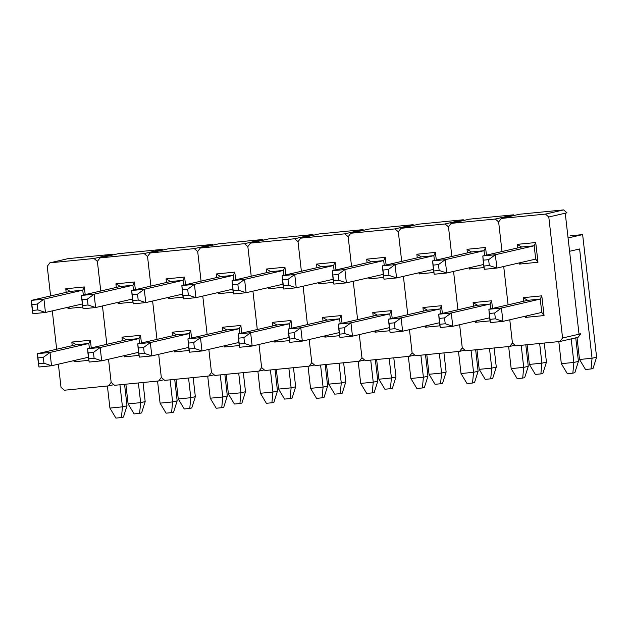 <?xml version="1.0" encoding="UTF-8"?>
<svg xmlns="http://www.w3.org/2000/svg" width="628" height="628" viewBox="0 0 628 628"><rect width="100%" height="100%" fill="white"/><g stroke="black" fill="none" stroke-linecap="round" stroke-linejoin="round"><path stroke-width="0.94" d="M563.606 209.901L519.466 214.242L501.285 218.442L498.64 221.935L502.007 251.545L498.64 221.935L495.264 219.031L451.124 223.372L448.478 226.865L451.854 256.475L448.478 226.865L445.103 223.961L400.97 228.302L398.325 231.803L401.7 261.413L398.325 231.803L394.949 228.898L350.809 233.239L348.163 236.732L351.539 266.343L348.163 236.732L344.796 233.828L300.655 238.169L298.01 241.662L301.385 271.28L298.01 241.662L294.634 238.766L250.494 243.107L247.848 246.6L251.224 276.21L247.848 246.6L244.48 243.695L200.34 248.036L197.694 251.53L201.07 281.14L197.694 251.53L194.319 248.633L150.186 252.974L147.541 256.467L150.908 286.078L147.541 256.467L144.165 253.563L100.025 257.904L97.379 261.397L100.755 291.007L97.379 261.397L94.004 258.493L49.871 262.834L47.226 266.335L50.601 295.945L47.226 266.335L49.871 262.834L94.004 258.493L112.192 254.301L68.052 258.642L49.871 262.834L68.052 258.642L112.192 254.301L112.922 254.929L112.192 254.301L94.004 258.493L97.379 261.397L100.755 291.007L97.379 261.397L100.025 257.904L144.165 253.563L162.346 249.371L118.205 253.712L100.025 257.904L118.205 253.712L162.346 249.371L163.076 249.999L162.346 249.371L144.165 253.563L147.541 256.467L150.908 286.078L147.541 256.467L150.186 252.974L194.319 248.633L212.507 244.433L168.367 248.774L150.186 252.974L168.367 248.774L212.507 244.433L213.237 245.061L212.507 244.433L194.319 248.633L197.694 251.53L201.07 281.14L197.694 251.53L200.34 248.036L244.48 243.695L262.661 239.504L218.52 243.845L200.34 248.036L218.52 243.845L262.661 239.504L263.391 240.131L262.661 239.504L244.48 243.695L247.848 246.6L251.224 276.21L247.848 246.6L250.494 243.107L294.634 238.766L312.815 234.566L268.682 238.907L250.494 243.107L268.682 238.907L312.815 234.566L313.545 235.194L312.815 234.566L294.634 238.766L298.01 241.662L301.385 271.28L298.01 241.662L300.655 238.169L344.796 233.828L362.976 229.636L318.836 233.977L300.655 238.169L318.836 233.977L362.976 229.636L363.706 230.264L362.976 229.636L344.796 233.828L348.163 236.732L351.539 266.343L348.163 236.732L350.809 233.239L394.949 228.898L413.13 224.698L368.997 229.039L350.809 233.239L368.997 229.039L413.13 224.698L413.86 225.326L413.13 224.698L394.949 228.898L398.325 231.803L401.7 261.413L398.325 231.803L400.97 228.302L445.103 223.961L463.291 219.769L419.151 224.11L400.97 228.302L419.151 224.11L463.291 219.769L464.021 220.397L463.291 219.769L445.103 223.961L448.478 226.865L451.854 256.475L448.478 226.865L451.124 223.372L495.264 219.031L513.445 214.831L469.312 219.172L451.124 223.372L469.312 219.172L513.445 214.831L514.175 215.459L513.445 214.831L495.264 219.031L498.64 221.935L502.007 251.545L498.64 221.935L501.285 218.442L545.418 214.093L501.285 218.442L519.466 214.242L563.606 209.901L566.974 212.806L563.606 209.901L545.418 214.093L563.606 209.901M578.121 337.299L580.767 333.806L579.008 333.978L580.767 333.806L578.121 337.299L559.933 341.491L562.578 337.997L548.793 216.998L545.418 214.093L548.793 216.998L562.578 337.997L579.032 334.206L565.247 213.206L548.793 216.998L566.974 212.806L565.247 213.206L579.032 334.206L580.767 333.806L562.578 337.997L559.933 341.491L515.8 345.832L559.933 341.491L578.121 337.299M503.711 266.484L508.083 304.847L503.711 266.484M509.787 319.793L512.424 342.935L515.8 345.832L512.424 342.935L509.787 319.793M537.976 262.261L519.419 264.09L519.278 262.897L519.419 264.09L537.976 262.261L535.692 259.105L534.177 245.784L521.633 247.016L517.174 244.363L535.731 242.541L537.976 262.261L535.692 259.105L534.177 245.784L535.731 242.541L537.976 262.261M517.582 247.95L517.174 244.363L535.731 242.541L534.177 245.784L521.633 247.016L517.174 244.363L517.582 247.95M544.052 315.57L525.487 317.391L525.353 316.198L525.487 317.391L544.052 315.57L541.768 312.414L540.245 299.085L527.708 300.317L523.242 297.672L541.799 295.843L544.052 315.57L541.768 312.414L540.245 299.085L541.799 295.843L544.052 315.57M523.65 301.252L523.242 297.672L541.799 295.843L540.245 299.085L527.708 300.317L523.242 297.672L523.65 301.252M521.005 262.496L519.419 264.09L521.005 262.496M527.073 315.805L525.487 317.391L527.073 315.805M575.735 337.848L578.419 361.398L573.874 362.442L571.19 338.9L573.874 362.442L572.846 373.158L567.327 373.699L561.33 363.675L573.874 362.442L572.846 373.158L567.327 373.699L561.33 363.675L558.818 341.601L561.33 363.675L573.874 362.442L578.419 361.398L575.735 337.848M574.848 372.694L572.846 373.158L574.848 372.694L578.419 361.398L574.848 372.694M541.768 312.414L502.942 321.371L490.405 322.604L489.856 319.369L495.374 318.82L494.707 312.956L489.188 313.505L489.856 319.369L495.374 318.82L502.942 321.371L501.427 308.042L540.245 299.085L501.427 308.042L494.707 312.956L495.374 318.82L502.942 321.371L501.427 308.042L494.707 312.956L489.188 313.505L488.89 309.274L501.427 308.042L488.89 309.274L527.708 300.317L488.89 309.274L490.405 322.604L502.942 321.371L541.768 312.414M488.631 259.654L483.113 260.196L483.78 266.06L489.298 265.518L488.631 259.654L495.351 254.74L534.177 245.784L495.351 254.74L496.874 268.07L484.329 269.302L483.78 266.06L489.298 265.518L488.631 259.654L483.113 260.196L482.814 255.973L495.351 254.74L496.874 268.07L535.692 259.105L496.874 268.07L489.298 265.518L496.874 268.07L484.329 269.302L482.814 255.973L495.351 254.74L488.631 259.654M570.091 235.838L582.635 234.597L570.091 235.838M521.633 247.016L482.814 255.973L521.633 247.016M568.065 237.965L582.635 234.597L596.6 357.199L582.635 234.597L568.065 237.965M591.034 368.958L585.516 369.507L579.518 359.483L592.055 358.25L579.605 248.978L569.588 251.286L579.605 248.978L592.055 358.25L596.6 357.199L593.028 368.503L591.034 368.958L592.055 358.25L596.6 357.199L593.028 368.503L591.034 368.958L585.516 369.507L579.518 359.483L592.055 358.25L591.034 368.958M577.014 337.55L579.518 359.483L577.014 337.55M453.557 271.422L457.93 309.785L453.557 271.422M459.633 324.723L462.263 347.865L465.638 350.769L509.779 346.428L512.424 342.935L509.779 346.428L465.638 350.769L462.263 347.865L459.633 324.723M484.039 267.567L469.257 269.019L469.124 267.826L469.257 269.019L484.039 267.567M467.42 252.888L467.012 249.3L485.57 247.471L486.441 255.133L485.57 247.471L484.015 250.713L471.479 251.946L467.012 249.3L485.57 247.471L484.015 250.713L471.479 251.946L467.012 249.3L467.42 252.888M490.115 320.869L475.333 322.321L475.2 321.136L475.333 322.321L490.115 320.869M473.496 306.189L473.088 302.602L491.645 300.781L492.517 308.442L491.645 300.781L490.091 304.023L477.547 305.255L473.088 302.602L491.645 300.781L490.091 304.023L477.547 305.255L473.088 302.602L473.496 306.189M515.07 345.204L509.779 346.428L515.07 345.204M490.641 308.874L490.091 304.023L490.641 308.874M484.573 255.565L484.015 250.713L445.197 259.67L484.015 250.713L484.573 255.565M470.843 267.434L469.257 269.019L470.843 267.434M476.919 320.735L475.333 322.321L476.919 320.735M403.396 276.351L407.768 314.714L403.396 276.351M409.472 329.661L412.109 352.795L415.485 355.699L459.625 351.358L462.263 347.865L459.625 351.358L415.485 355.699L412.109 352.795L409.472 329.661M433.877 272.497L419.104 273.957L418.97 272.764L419.104 273.957L433.877 272.497M417.267 257.818L416.859 254.23L435.416 252.409L436.287 260.071L435.416 252.409L433.862 255.651L421.317 256.883L416.859 254.23L435.416 252.409L433.862 255.651L421.317 256.883L416.859 254.23L417.267 257.818M439.953 325.806L425.18 327.259L425.038 326.065L425.18 327.259L439.953 325.806M423.335 311.119L422.927 307.532L441.484 305.71L442.363 313.372L441.484 305.71L439.93 308.952L427.393 310.185L422.927 307.532L441.484 305.71L439.93 308.952L427.393 310.185L422.927 307.532L423.335 311.119M464.908 350.141L459.625 351.358L464.908 350.141M440.487 313.804L439.93 308.952L440.487 313.804M434.411 260.502L433.862 255.651L395.036 264.608L433.862 255.651L434.411 260.502M420.689 272.364L419.104 273.957L420.689 272.364M426.765 325.665L425.18 327.259L426.765 325.665M353.242 281.289L357.615 319.644L353.242 281.289M359.318 334.591L361.956 357.732L365.323 360.637L409.464 356.296L412.109 352.795L409.464 356.296L365.323 360.637L361.956 357.732L359.318 334.591M383.724 277.435L368.942 278.887L368.809 277.694L368.942 278.887L383.724 277.435M367.105 262.755L366.697 259.168L385.254 257.339L386.126 265L385.254 257.339L383.7 260.581L371.164 261.813L366.697 259.168L385.254 257.339L383.7 260.581L371.164 261.813L366.697 259.168L367.105 262.755M389.8 330.736L375.018 332.188L374.885 330.995L375.018 332.188L389.8 330.736M373.181 316.057L372.773 312.469L391.33 310.64L392.202 318.31L391.33 310.64L389.776 313.882L377.24 315.123L372.773 312.469L391.33 310.64L389.776 313.882L377.24 315.123L372.773 312.469L373.181 316.057M414.755 355.071L409.464 356.296L414.755 355.071M390.326 318.741L389.776 313.882L390.326 318.741M384.257 265.432L383.7 260.581L344.882 269.538L383.7 260.581L384.257 265.432M370.528 277.301L368.942 278.887L370.528 277.301M376.604 330.603L375.018 332.188L376.604 330.603M303.089 286.219L307.453 324.582L303.089 286.219M309.157 339.52L311.794 362.662L315.17 365.567L359.31 361.226L361.956 357.732L359.31 361.226L315.17 365.567L311.794 362.662L309.157 339.52M333.57 282.365L318.789 283.817L318.655 282.631L318.789 283.817L333.57 282.365M316.952 267.685L316.543 264.098L335.101 262.276L335.972 269.938L335.101 262.276L333.546 265.518L321.01 266.751L316.543 264.098L335.101 262.276L333.546 265.518L321.01 266.751L316.543 264.098L316.952 267.685M339.638 335.674L324.864 337.126L324.723 335.933L324.864 337.126L339.638 335.674M323.02 320.986L322.611 317.399L341.169 315.578L342.048 323.239L341.169 315.578L339.622 318.82L327.078 320.052L322.611 317.399L341.169 315.578L339.622 318.82L327.078 320.052L322.611 317.399L323.02 320.986M364.593 360.009L359.31 361.226L364.593 360.009M340.172 323.671L339.622 318.82L340.172 323.671M334.096 270.37L333.546 265.518L294.728 274.475L333.546 265.518L334.096 270.37M320.374 282.231L318.789 283.817L320.374 282.231M326.45 335.533L324.864 337.126L326.45 335.533M252.927 291.156L257.299 329.512L252.927 291.156M259.003 344.458L261.641 367.6L265.008 370.504L309.149 366.155L311.794 362.662L309.149 366.155L265.008 370.504L261.641 367.6L259.003 344.458M283.409 287.302L268.635 288.754L268.494 287.561L268.635 288.754L283.409 287.302M266.79 272.615L266.382 269.035L284.939 267.206L285.819 274.868L284.939 267.206L283.385 270.448L270.849 271.681L266.382 269.035L284.939 267.206L283.385 270.448L270.849 271.681L266.382 269.035L266.79 272.615M289.484 340.604L274.703 342.056L274.569 340.863L274.703 342.056L289.484 340.604M272.866 325.924L272.458 322.337L291.015 320.508L291.887 328.169L291.015 320.508L289.461 323.75L276.924 324.982L272.458 322.337L291.015 320.508L289.461 323.75L276.924 324.982L272.458 322.337L272.866 325.924M314.44 364.939L309.149 366.155L314.44 364.939M290.018 328.609L289.461 323.75L290.018 328.609M283.942 275.3L283.385 270.448L244.567 279.405L283.385 270.448L283.942 275.3M270.221 287.161L268.635 288.754L270.221 287.161M276.289 340.47L274.703 342.056L276.289 340.47M202.773 296.086L207.138 334.449L202.773 296.086M208.841 349.388L211.479 372.53L214.855 375.434L258.995 371.093L261.641 367.6L258.995 371.093L214.855 375.434L211.479 372.53L208.841 349.388M233.255 292.232L218.473 293.684L218.34 292.491L218.473 293.684L233.255 292.232M216.636 277.552L216.228 273.965L234.786 272.136L235.657 279.805L234.786 272.136L233.231 275.378L220.695 276.618L216.228 273.965L234.786 272.136L233.231 275.378L220.695 276.618L216.228 273.965L216.636 277.552M239.323 345.541L224.549 346.994L224.408 345.8L224.549 346.994L239.323 345.541M222.712 330.854L222.304 327.267L240.862 325.445L241.733 333.107L240.862 325.445L239.307 328.687L226.763 329.92L222.304 327.267L240.862 325.445L239.307 328.687L226.763 329.92L222.304 327.267L222.712 330.854M264.278 369.868L258.995 371.093L264.278 369.868M239.857 333.539L239.307 328.687L239.857 333.539M233.781 280.237L233.231 275.378L194.413 284.343L233.231 275.378L233.781 280.237M220.059 292.099L218.473 293.684L220.059 292.099M226.135 345.4L224.549 346.994L226.135 345.4M152.612 301.016L156.984 339.379L152.612 301.016M158.688 354.325L161.325 377.467L164.701 380.364L208.834 376.023L211.479 372.53L208.834 376.023L164.701 380.364L161.325 377.467L158.688 354.325M183.093 297.17L168.32 298.622L168.178 297.429L168.32 298.622L183.093 297.17M166.475 282.482L166.067 278.895L184.632 277.074L185.503 284.735L184.632 277.074L183.078 280.316L170.533 281.548L166.067 278.895L184.632 277.074L183.078 280.316L170.533 281.548L166.067 278.895L166.475 282.482M189.169 350.471L174.388 351.923L174.254 350.73L174.388 351.923L189.169 350.471M172.551 335.792L172.143 332.204L190.7 330.375L191.571 338.037L190.7 330.375L189.146 333.617L176.609 334.85L172.143 332.204L190.7 330.375L189.146 333.617L176.609 334.85L172.143 332.204L172.551 335.792M214.124 374.806L208.834 376.023L214.124 374.806M189.703 338.468L189.146 333.617L189.703 338.468M183.627 285.167L183.078 280.316L144.252 289.273L183.078 280.316L183.627 285.167M169.905 297.028L168.32 298.622L169.905 297.028M175.973 350.338L174.388 351.923L175.973 350.338M102.458 305.954L106.831 344.317L102.458 305.954M108.526 359.255L111.164 382.397L114.539 385.302L158.68 380.961L161.325 377.467L158.68 380.961L114.539 385.302L111.164 382.397L108.526 359.255M132.94 302.099L118.158 303.552L118.025 302.358L118.158 303.552L132.94 302.099M116.321 287.42L115.913 283.832L134.471 282.003L135.342 289.665L134.471 282.003L132.916 285.245L120.38 286.478L115.913 283.832L134.471 282.003L132.916 285.245L120.38 286.478L115.913 283.832L116.321 287.42M139.008 355.401L124.234 356.861L124.101 355.668L124.234 356.861L139.008 355.401M122.397 340.721L121.989 337.134L140.546 335.313L141.418 342.974L140.546 335.313L138.992 338.555L126.448 339.787L121.989 337.134L140.546 335.313L138.992 338.555L126.448 339.787L121.989 337.134L122.397 340.721M163.971 379.736L158.68 380.961L163.971 379.736M139.542 343.406L138.992 338.555L139.542 343.406M133.474 290.105L132.916 285.245L94.098 294.202L132.916 285.245L133.474 290.105M119.744 301.966L118.158 303.552L119.744 301.966M125.82 355.267L124.234 356.861L125.82 355.267M52.297 310.884L56.669 349.246L52.297 310.884M58.373 364.193L61.01 387.335L64.386 390.231L108.518 385.89L111.164 382.397L108.518 385.89L64.386 390.231L61.01 387.335L58.373 364.193M82.778 307.037L68.005 308.489L67.863 307.296L68.005 308.489L82.778 307.037M66.168 292.35L65.759 288.762L84.317 286.941L85.188 294.603L84.317 286.941L82.763 290.183L70.218 291.416L65.759 288.762L84.317 286.941L82.763 290.183L70.218 291.416L65.759 288.762L66.168 292.35M88.854 360.339L74.073 361.791L73.939 360.598L74.073 361.791L88.854 360.339M72.236 345.651L71.828 342.072L90.385 340.243L91.264 347.904L90.385 340.243L88.831 343.485L76.294 344.717L71.828 342.072L90.385 340.243L88.831 343.485L76.294 344.717L71.828 342.072L72.236 345.651M113.809 384.674L108.518 385.89L113.809 384.674M89.388 348.336L88.831 343.485L89.388 348.336M83.312 295.034L82.763 290.183L43.936 299.14L82.763 290.183L83.312 295.034M69.59 306.896L68.005 308.489L69.59 306.896M75.658 360.197L74.073 361.791L75.658 360.197M438.477 264.592L432.959 265.134L433.626 270.998L439.145 270.456L438.477 264.592L445.197 259.67L446.712 272.999L434.176 274.232L433.626 270.998L439.145 270.456L438.477 264.592L432.959 265.134L432.661 260.903L445.197 259.67L446.712 272.999L483.599 264.49L446.712 272.999L439.145 270.456L446.712 272.999L434.176 274.232L432.661 260.903L445.197 259.67L438.477 264.592M471.479 251.946L432.661 260.903L471.479 251.946M544.264 343.037L546.446 362.136L544.264 343.037M540.873 373.896L535.354 374.437L529.357 364.413L541.893 363.18L539.656 343.485L541.893 363.18L546.446 362.136L542.875 373.432L540.873 373.896L541.893 363.18L546.446 362.136L542.875 373.432L540.873 373.896L535.354 374.437L529.357 364.413L541.893 363.18L540.873 373.896M527.112 344.725L529.357 364.413L527.112 344.725M388.316 269.522L382.797 270.064L383.465 275.928L388.983 275.386L388.316 269.522L395.036 264.608L396.558 277.929L384.014 279.17L383.465 275.928L388.983 275.386L388.316 269.522L382.797 270.064L382.499 265.84L395.036 264.608L396.558 277.929L433.446 269.42L396.558 277.929L388.983 275.386L396.558 277.929L384.014 279.17L382.499 265.84L395.036 264.608L388.316 269.522M421.317 256.883L382.499 265.84L421.317 256.883M494.11 347.967L496.285 367.066L494.11 347.967M490.719 378.825L485.201 379.367L479.203 369.35L491.74 368.118L489.495 348.422L491.74 368.118L496.285 367.066L492.713 378.37L490.719 378.825L491.74 368.118L496.285 367.066L492.713 378.37L490.719 378.825L485.201 379.367L479.203 369.35L491.74 368.118L490.719 378.825M476.958 349.655L479.203 369.35L476.958 349.655M338.162 274.452L332.644 275.001L333.311 280.865L338.83 280.316L338.162 274.452L344.882 269.538L346.397 282.867L333.861 284.099L333.311 280.865L338.83 280.316L338.162 274.452L332.644 275.001L332.345 270.77L344.882 269.538L346.397 282.867L383.284 274.358L346.397 282.867L338.83 280.316L346.397 282.867L333.861 284.099L332.345 270.77L344.882 269.538L338.162 274.452M371.164 261.813L332.345 270.77L371.164 261.813M443.949 352.905L446.131 371.996L443.949 352.905M440.558 383.763L435.039 384.305L429.042 374.28L441.586 373.048L439.341 353.352L441.586 373.048L446.131 371.996L442.559 383.3L440.558 383.763L441.586 373.048L446.131 371.996L442.559 383.3L440.558 383.763L435.039 384.305L429.042 374.28L441.586 373.048L440.558 383.763M426.797 354.584L429.042 374.28L426.797 354.584M288.001 279.389L282.482 279.931L283.149 285.795L288.668 285.253L288.001 279.389L294.728 274.475L296.243 287.797L283.707 289.029L283.149 285.795L288.668 285.253L288.001 279.389L282.482 279.931L282.184 275.708L294.728 274.475L296.243 287.797L333.13 279.287L296.243 287.797L288.668 285.253L296.243 287.797L283.707 289.029L282.184 275.708L294.728 274.475L288.001 279.389M321.01 266.751L282.184 275.708L321.01 266.751M393.795 357.834L395.97 376.933L393.795 357.834M390.404 388.693L384.886 389.234L378.888 379.218L391.425 377.985L389.179 358.29L391.425 377.985L395.97 376.933L392.406 388.23L390.404 388.693L391.425 377.985L395.97 376.933L392.406 388.23L390.404 388.693L384.886 389.234L378.888 379.218L391.425 377.985L390.404 388.693M376.643 359.522L378.888 379.218L376.643 359.522M237.847 284.319L232.329 284.861L232.996 290.725L238.514 290.183L237.847 284.319L244.567 279.405L246.09 292.734L233.545 293.967L232.996 290.725L238.514 290.183L237.847 284.319L232.329 284.861L232.03 280.637L244.567 279.405L246.09 292.734L282.977 284.217L246.09 292.734L238.514 290.183L246.09 292.734L233.545 293.967L232.03 280.637L244.567 279.405L237.847 284.319M270.849 271.681L232.03 280.637L270.849 271.681M343.642 362.764L345.816 381.863L343.642 362.764M340.243 393.63L334.724 394.172L328.727 384.148L341.271 382.915L339.026 363.219L341.271 382.915L345.816 381.863L342.244 393.167L340.243 393.63L341.271 382.915L345.816 381.863L342.244 393.167L340.243 393.63L334.724 394.172L328.727 384.148L341.271 382.915L340.243 393.63M326.489 364.452L328.727 384.148L326.489 364.452M187.686 289.257L182.167 289.798L182.842 295.662L188.353 295.121L187.686 289.257L194.413 284.343L195.928 297.664L183.392 298.897L182.842 295.662L188.353 295.121L187.686 289.257L182.167 289.798L181.869 285.575L194.413 284.343L195.928 297.664L232.815 289.155L195.928 297.664L188.353 295.121L195.928 297.664L183.392 298.897L181.869 285.575L194.413 284.343L187.686 289.257M220.695 276.618L181.869 285.575L220.695 276.618M293.48 367.702L295.655 386.801L293.48 367.702M290.089 398.56L284.57 399.102L278.573 389.085L291.109 387.845L288.864 368.157L291.109 387.845L295.655 386.801L292.091 398.097L290.089 398.56L291.109 387.845L295.655 386.801L292.091 398.097L290.089 398.56L284.57 399.102L278.573 389.085L291.109 387.845L290.089 398.56M276.328 369.39L278.573 389.085L276.328 369.39M137.532 294.187L132.013 294.728L132.681 300.592L138.199 300.051L137.532 294.187L144.252 289.273L145.774 302.602L133.23 303.834L132.681 300.592L138.199 300.051L137.532 294.187L132.013 294.728L131.715 290.505L144.252 289.273L145.774 302.602L182.662 294.085L145.774 302.602L138.199 300.051L145.774 302.602L133.23 303.834L131.715 290.505L144.252 289.273L137.532 294.187M170.533 281.548L131.715 290.505L170.533 281.548M243.326 372.632L245.501 391.731L243.326 372.632M239.927 403.498L234.417 404.04L228.411 394.015L240.956 392.783L238.711 373.087L240.956 392.783L245.501 391.731L241.929 403.035L239.927 403.498L240.956 392.783L245.501 391.731L241.929 403.035L239.927 403.498L234.417 404.04L228.411 394.015L240.956 392.783L239.927 403.498M226.174 374.319L228.411 394.015L226.174 374.319M87.371 299.124L81.86 299.666L82.527 305.53L88.046 304.988L87.371 299.124L94.098 294.202L95.613 307.532L83.077 308.764L82.527 305.53L88.046 304.988L87.371 299.124L81.86 299.666L81.554 295.443L94.098 294.202L95.613 307.532L132.5 299.022L95.613 307.532L88.046 304.988L95.613 307.532L83.077 308.764L81.554 295.443L94.098 294.202L87.371 299.124M120.38 286.478L81.554 295.443L120.38 286.478M193.165 377.569L195.339 396.668L193.165 377.569M189.774 408.428L184.255 408.969L178.258 398.945L190.794 397.712L188.557 378.025L190.794 397.712L195.339 396.668L191.776 407.965L189.774 408.428L190.794 397.712L195.339 396.668L191.776 407.965L189.774 408.428L184.255 408.969L178.258 398.945L190.794 397.712L189.774 408.428M176.013 379.257L178.258 398.945L176.013 379.257M37.217 304.054L31.698 304.596L32.366 310.46L37.884 309.918L37.217 304.054L43.936 299.14L45.459 312.461L32.915 313.702L32.366 310.46L37.884 309.918L37.217 304.054L31.698 304.596L31.4 300.372L43.936 299.14L45.459 312.461L82.347 303.952L45.459 312.461L37.884 309.918L45.459 312.461L32.915 313.702L31.4 300.372L43.936 299.14L37.217 304.054M70.218 291.416L31.4 300.372L70.218 291.416M143.011 382.499L145.186 401.598L143.011 382.499M139.62 413.357L134.102 413.907L128.104 403.882L140.641 402.65L138.396 382.954L140.641 402.65L145.186 401.598L141.614 412.902L139.62 413.357L140.641 402.65L145.186 401.598L141.614 412.902L139.62 413.357L134.102 413.907L128.104 403.882L140.641 402.65L139.62 413.357M125.859 384.187L128.104 403.882L125.859 384.187M525.809 344.851L528.258 366.328L523.713 367.38L521.201 345.306L523.713 367.38L522.692 378.087L517.174 378.629L511.176 368.612L523.713 367.38L522.692 378.087L517.174 378.629L511.176 368.612L508.656 346.538L511.176 368.612L523.713 367.38L528.258 366.328L525.809 344.851M524.694 377.632L522.692 378.087L524.694 377.632L528.258 366.328L524.694 377.632M489.675 317.792L452.788 326.301L440.252 327.533L439.694 324.299L445.213 323.758L444.546 317.894L439.027 318.435L439.694 324.299L445.213 323.758L452.788 326.301L451.273 312.98L490.091 304.023L451.273 312.98L444.546 317.894L445.213 323.758L452.788 326.301L451.273 312.98L444.546 317.894L439.027 318.435L438.729 314.212L451.273 312.98L438.729 314.212L477.547 305.255L438.729 314.212L440.252 327.533L452.788 326.301L489.675 317.792M475.655 349.78L478.104 371.266L473.559 372.31L471.039 350.236L473.559 372.31L472.531 383.025L467.02 383.567L461.015 373.542L473.559 372.31L472.531 383.025L467.02 383.567L461.015 373.542L458.503 351.468L461.015 373.542L473.559 372.31L478.104 371.266L475.655 349.78M474.533 382.562L472.531 383.025L474.533 382.562L478.104 371.266L474.533 382.562M439.522 322.721L402.634 331.239L390.09 332.471L389.541 329.229L395.059 328.687L394.392 322.823L388.873 323.365L389.541 329.229L395.059 328.687L402.634 331.239L401.111 317.909L439.93 308.952L401.111 317.909L394.392 322.823L395.059 328.687L402.634 331.239L401.111 317.909L394.392 322.823L388.873 323.365L388.575 319.142L401.111 317.909L388.575 319.142L427.393 310.185L388.575 319.142L390.09 332.471L402.634 331.239L439.522 322.721M425.501 354.718L427.943 376.196L423.398 377.247L420.886 355.173L423.398 377.247L422.377 387.955L416.859 388.497L410.861 378.48L423.398 377.247L422.377 387.955L416.859 388.497L410.861 378.48L408.349 356.406L410.861 378.48L423.398 377.247L427.943 376.196L425.501 354.718M424.379 387.492L422.377 387.955L424.379 387.492L427.943 376.196L424.379 387.492M389.36 327.659L352.473 336.168L339.936 337.401L339.387 334.167L344.898 333.625L344.23 327.761L338.712 328.303L339.387 334.167L344.898 333.625L352.473 336.168L350.958 322.847L389.776 313.882L350.958 322.847L344.23 327.761L344.898 333.625L352.473 336.168L350.958 322.847L344.23 327.761L338.712 328.303L338.414 324.079L350.958 322.847L338.414 324.079L377.24 315.123L338.414 324.079L339.936 337.401L352.473 336.168L389.36 327.659M375.34 359.648L377.789 381.125L373.244 382.177L370.724 360.103L373.244 382.177L372.216 392.893L366.705 393.434L360.7 383.41L373.244 382.177L372.216 392.893L366.705 393.434L360.7 383.41L358.188 361.336L360.7 383.41L373.244 382.177L377.789 381.125L375.34 359.648M374.217 392.429L372.216 392.893L374.217 392.429L377.789 381.125L374.217 392.429M339.206 332.589L302.319 341.106L289.775 342.339L289.225 339.096L294.744 338.555L294.077 332.691L288.558 333.233L289.225 339.096L294.744 338.555L302.319 341.106L300.796 327.777L339.622 318.82L300.796 327.777L294.077 332.691L294.744 338.555L302.319 341.106L300.796 327.777L294.077 332.691L288.558 333.233L288.26 329.009L300.796 327.777L288.26 329.009L327.078 320.052L288.26 329.009L289.775 342.339L302.319 341.106L339.206 332.589M325.186 364.585L327.628 386.063L323.082 387.107L320.57 365.033L323.082 387.107L322.062 397.822L316.543 398.364L310.546 388.347L323.082 387.107L322.062 397.822L316.543 398.364L310.546 388.347L308.034 366.273L310.546 388.347L323.082 387.107L327.628 386.063L325.186 364.585M324.064 397.359L322.062 397.822L324.064 397.359L327.628 386.063L324.064 397.359M289.045 337.526L252.158 346.036L239.621 347.268L239.072 344.034L244.59 343.492L243.915 337.629L238.405 338.17L239.072 344.034L244.59 343.492L252.158 346.036L250.643 332.707L289.461 323.75L250.643 332.707L243.915 337.629L244.59 343.492L252.158 346.036L250.643 332.707L243.915 337.629L238.405 338.17L238.098 333.947L250.643 332.707L238.098 333.947L276.924 324.982L238.098 333.947L239.621 347.268L252.158 346.036L289.045 337.526M275.025 369.515L277.474 390.993L272.929 392.045L270.417 369.971L272.929 392.045L271.908 402.76L266.39 403.302L260.392 393.277L272.929 392.045L271.908 402.76L266.39 403.302L260.392 393.277L257.873 371.203L260.392 393.277L272.929 392.045L277.474 390.993L275.025 369.515M273.902 402.297L271.908 402.76L273.902 402.297L277.474 390.993L273.902 402.297M238.891 342.456L202.004 350.966L189.46 352.206L188.91 348.964L194.429 348.422L193.762 342.558L188.243 343.1L188.91 348.964L194.429 348.422L202.004 350.966L200.481 337.644L239.307 328.687L200.481 337.644L193.762 342.558L194.429 348.422L202.004 350.966L200.481 337.644L193.762 342.558L188.243 343.1L187.945 338.877L200.481 337.644L187.945 338.877L226.763 329.92L187.945 338.877L189.46 352.206L202.004 350.966L238.891 342.456M224.871 374.445L227.32 395.93L222.775 396.975L220.255 374.9L222.775 396.975L221.747 407.69L216.228 408.231L210.231 398.207L222.775 396.975L221.747 407.69L216.228 408.231L210.231 398.207L207.719 376.133L210.231 398.207L222.775 396.975L227.32 395.93L224.871 374.445M223.749 407.227L221.747 407.69L223.749 407.227L227.32 395.93L223.749 407.227M188.73 347.394L151.843 355.903L139.306 357.136L138.757 353.902L144.275 353.352L143.608 347.496L138.089 348.038L138.757 353.902L144.275 353.352L151.843 355.903L150.328 342.574L189.146 333.617L150.328 342.574L143.608 347.496L144.275 353.352L151.843 355.903L150.328 342.574L143.608 347.496L138.089 348.038L137.791 343.806L150.328 342.574L137.791 343.806L176.609 334.85L137.791 343.806L139.306 357.136L151.843 355.903L188.73 347.394M174.71 379.383L177.159 400.86L172.614 401.912L170.102 379.838L172.614 401.912L171.593 412.62L166.075 413.169L160.077 403.145L172.614 401.912L171.593 412.62L166.075 413.169L160.077 403.145L157.557 381.07L160.077 403.145L172.614 401.912L177.159 400.86L174.71 379.383M173.595 412.164L171.593 412.62L173.595 412.164L177.159 400.86L173.595 412.164M138.576 352.324L101.689 360.833L89.152 362.066L88.595 358.831L94.114 358.29L93.446 352.426L87.928 352.967L88.595 358.831L94.114 358.29L101.689 360.833L100.166 347.512L138.992 338.555L100.166 347.512L93.446 352.426L94.114 358.29L101.689 360.833L100.166 347.512L93.446 352.426L87.928 352.967L87.63 348.744L100.166 347.512L87.63 348.744L126.448 339.787L87.63 348.744L89.152 362.066L101.689 360.833L138.576 352.324M124.556 384.312L127.005 405.798L122.46 406.842L119.94 384.768L122.46 406.842L121.432 417.557L115.913 418.099L109.916 408.074L122.46 406.842L121.432 417.557L115.913 418.099L109.916 408.074L107.404 386L109.916 408.074L122.46 406.842L127.005 405.798L124.556 384.312M123.433 417.094L121.432 417.557L123.433 417.094L127.005 405.798L123.433 417.094M88.422 357.254L51.527 365.771L38.991 367.003L38.441 363.761L43.96 363.219L43.293 357.356L37.774 357.905L38.441 363.761L43.96 363.219L51.527 365.771L50.012 352.441L88.831 343.485L50.012 352.441L43.293 357.356L43.96 363.219L51.527 365.771L50.012 352.441L43.293 357.356L37.774 357.905L37.476 353.674L50.012 352.441L37.476 353.674L76.294 344.717L37.476 353.674L38.991 367.003L51.527 365.771L88.422 357.254"/></g></svg>
